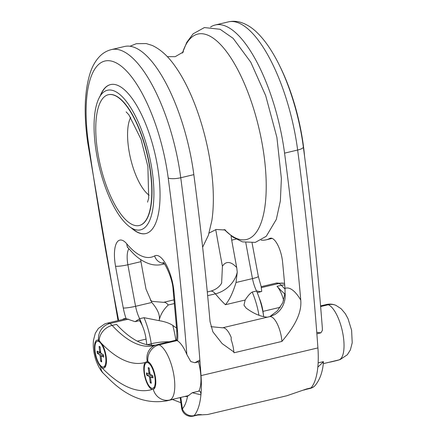 <?xml version="1.0" encoding="UTF-8"?>
<svg xmlns="http://www.w3.org/2000/svg" width="438" height="438" viewBox="0 0 438 438"><rect width="100%" height="100%" fill="white"/><g stroke="black" fill="none" stroke-linecap="round" stroke-linejoin="round"><path stroke-width="0.66" d="M279.318 65.142A100.789 36.015 76.7 0 1 303.43 145.964A100.789 36.015 76.7 0 1 304.585 156.437M100.307 95.604A76.551 27.359 76.7 0 1 110.48 84.6A76.551 27.359 76.7 0 1 111.214 84.452A76.551 27.359 76.7 0 1 154.992 153.798A76.551 27.359 76.7 0 1 145.788 233.574A76.551 27.359 76.7 0 1 131.761 228.308M145.898 233.553A76.551 27.359 76.7 0 1 134.477 230.273L129.73 226.84A71.755 25.639 76.7 0 1 99.043 165.98A71.755 25.639 76.7 0 1 99.158 97.827A71.755 25.639 76.7 0 1 108.131 90.113A71.755 25.639 76.7 0 1 151.838 168.838A71.755 25.639 76.7 0 1 129.73 226.84M99.158 97.827L101.857 92.626A76.551 27.359 76.7 0 1 110.59 84.572M114.805 95.511A67.195 24.013 -103.3 0 0 108.274 94.739A67.195 24.013 -103.3 0 0 100.406 165.657A67.195 24.013 -103.3 0 0 139.268 225.504A67.195 24.013 -103.3 0 0 148.947 163.111A67.195 24.013 -103.3 0 0 114.805 95.511M108.383 94.712A67.195 24.013 76.7 0 1 108.493 94.685A67.195 24.013 76.7 0 1 109.139 94.559A67.195 24.013 76.7 0 1 115.024 95.462A67.195 24.013 76.7 0 1 149.166 163.056A67.195 24.013 76.7 0 1 139.487 225.45A67.195 24.013 76.7 0 1 139.377 225.477M146.834 344.629L146.068 339.089A19.201 6.86 -103.3 0 0 142.438 325.971A19.201 6.86 76.7 0 0 139.481 320.627M100.663 366.65L101.786 367.624A14.399 5.146 -103.3 0 0 105.454 366.606A14.399 5.146 -103.3 0 0 102.021 343.945L98.55 340.271A14.399 5.146 -103.3 0 0 94.778 351.654A14.399 5.146 -103.3 0 0 100.663 366.65A14.399 11.437 -43.4 0 0 103.275 373.231L110.502 380.376C128.301 397.485 147.13 404.296 166.993 400.803L171.357 399.774A244.163 87.25 76.7 0 0 174.165 398.963L169.802 399.998A14.399 13.441 -108.7 0 1 153.289 389.366L152.309 389.431A14.399 5.146 76.7 0 1 145.098 377.791A14.399 5.146 76.7 0 1 145.049 362.522L147.278 361.383L147.885 361.564A14.399 5.146 76.7 0 1 148.652 362.012A14.399 5.146 76.7 0 1 155.495 377.863A14.399 5.146 76.7 0 1 154.789 387.898A14.399 5.146 76.7 0 1 153.289 389.366M99.322 340.72L99.185 340.622A14.399 11.344 -42.6 0 1 112.155 325.407A187.469 66.992 -103.3 0 0 114.794 328.177A187.469 66.992 76.7 0 0 153.919 345.637L157.209 344.624A19.201 6.86 -103.3 0 1 159.076 344.848A14.399 12.998 113.3 0 0 147.885 361.564M155.709 345.067A187.469 66.992 76.7 0 1 116.519 324.372L112.155 325.407A19.201 6.86 76.7 0 0 109.746 323.556A14.399 12.998 113.3 0 0 98.55 340.271M198.513 361.848A28.558 10.205 76.7 0 1 198.781 391.172M151.422 345.226L151.219 343.759A38.396 13.72 -103.3 0 0 144.025 317.676L139.667 318.711L135.063 321.673L139.859 320.534A0.958 0.345 -103.3 0 0 139.842 319.121A38.396 13.72 76.7 0 1 142.438 325.971M329.173 362.242A244.163 87.25 -103.3 0 0 331.873 361.728A244.163 87.25 -103.3 0 0 334.681 360.923A28.558 10.205 76.7 0 1 334.353 361.016L323.282 363.639M283.632 300.424A19.201 6.86 -103.3 0 0 277.035 286.326A187.469 66.992 -103.3 0 0 284.957 294.106M262.964 311.38A19.201 6.86 -103.3 0 0 259.334 298.267A38.396 13.72 76.7 0 1 263.692 316.652L262.964 311.38L280.315 307.268M210.941 326.66L222.499 327.81L269.605 316.647A19.201 6.86 76.7 0 1 281.93 341.421C291.243 330.247 302.154 315.497 300.764 300.101A1413.546 505.123 76.7 0 0 284.563 153.136L297.648 150.037A9.598 2.458 -7.5 0 0 303.348 146.982C298.935 112.873 286.939 76.092 272.201 52.122C267.541 44.452 262.647 38.084 257.511 33.02C252.419 27.912 246.928 24.391 241.037 22.453C236.832 21.128 232.583 20.942 228.297 21.9A110.392 39.447 76.7 0 1 297.648 150.037A1413.546 505.123 76.7 0 1 316.762 332.349A1413.546 505.123 76.7 0 1 317.917 347.914A67.195 24.013 76.7 0 1 317.829 367.132A67.195 24.013 76.7 0 1 310.996 387.915A9.598 8.689 41.3 0 0 315.24 385.396C319.948 379.554 322.68 371.846 323.43 362.264L323.397 361.64L318.136 362.888M281.93 341.421L233.947 352.793A1413.546 505.123 -103.3 0 0 233.887 351.993L222.159 343.616L212.879 331.845L210.037 321.601A1413.546 505.123 76.7 0 0 193.837 174.642A110.392 39.447 -103.3 0 0 124.485 46.505L111.4 49.603A110.392 39.447 76.7 0 1 180.752 177.74A9.598 2.458 172.5 0 1 168.214 178.009A100.789 36.015 -103.3 0 0 114.685 62.174A100.789 36.015 -103.3 0 0 88.531 143.615A1403.943 501.691 -103.3 0 0 118.649 320.457M135.063 321.673L126.073 318.618A28.799 10.293 76.7 0 1 123.281 308.013A1384.748 494.83 76.7 0 1 115.528 266.178A9.598 1.369 -10.2 0 0 127.891 264.755A1375.15 491.403 -103.3 0 0 135.583 306.299L151.794 302.461L145.996 289.069A1375.15 491.403 76.7 0 1 140.976 261.656A19.201 6.86 76.7 0 1 140.636 259.52M207.65 295.666L215.386 293.832A187.185 66.888 -103.3 0 0 225.428 304.717C229.408 300.057 232.945 292.655 236.027 282.494L237.248 272.113L236.723 267.569A1375.15 491.403 76.7 0 1 231.702 240.15A19.201 6.86 76.7 0 1 231.116 235.775M269.819 316.597L277.407 310.827L282.806 302.685L285.067 292.754L285.012 288.412A1375.15 491.403 -103.3 0 0 282.587 262.116A19.201 6.86 -103.3 0 0 270.339 238.212A19.201 6.86 -103.3 0 0 269.715 238.453A110.392 39.447 76.7 0 1 266.129 239.832A110.392 39.447 76.7 0 1 261.092 240.123M215.731 229.589A1413.546 505.123 -103.3 0 0 222.416 266.282L221.644 282.871M284.563 153.136A110.392 39.447 -103.3 0 0 215.211 24.999A110.392 39.447 -103.3 0 0 210.579 27.003M258.957 315.278A38.396 13.72 -103.3 0 0 252.2 292.042L256.564 291.007L257.801 291.166C259.411 291.637 260.725 291.713 261.754 291.401L261.201 287.18M257.276 292.704L261.754 291.401M257.801 291.166L256.739 291.418A38.396 13.72 76.7 0 1 259.334 298.267M252.2 292.042C250.021 293.405 247.673 296.072 245.154 300.041L243.977 305.176L246.074 308.04A187.185 66.888 76.7 0 0 267.251 317.178L267.333 317.189M323.452 361.815L317.829 367.132M201.409 414.644L198.458 414.583A9.598 3.433 76.7 0 1 197.708 415.065L207.711 414.507L286.857 395.749L306.633 388.949L310.996 387.915A9.598 3.433 76.7 0 1 310.246 388.397L310.246 388.397A9.598 9.598 0 0 0 315.24 385.396M316.762 332.349L320.912 332.842L322.384 330.367L322.324 327.766C317.764 268.598 311.44 208.335 303.348 146.982M151.794 302.461C157.85 309.474 160.303 315.459 159.153 320.424C160.379 314.774 163.423 309.633 168.28 304.996A19.201 6.86 -103.3 0 0 163.494 302.34L152.342 301.388L150.322 300.216M144.025 317.676L158.594 320.556C164.743 321.558 169.479 323.173 172.796 325.407A57.597 20.581 76.7 0 1 175.857 340.206M180.878 402.697L172.424 399.5M233.887 351.993A19.217 6.866 -103.3 0 0 231.144 339.707L231.209 337.408A19.201 6.86 76.7 0 0 222.499 327.81M193.837 174.642L180.752 177.74A1413.546 505.123 76.7 0 1 199.865 360.052A1413.546 505.123 76.7 0 1 201.02 375.618A67.195 24.013 76.7 0 1 200.933 394.835A67.195 24.013 76.7 0 1 194.1 415.618A9.598 8.689 -138.7 0 1 182.411 408.829A9.598 2.305 172.1 0 1 181.628 408.079L180.166 397.562M115.528 266.178A28.799 10.293 76.7 0 1 126.817 243.884A100.789 36.015 -103.3 0 0 154.652 255.901A28.799 10.293 76.7 0 1 173.957 291.401A1384.748 494.83 76.7 0 1 177.571 331.446A28.799 10.293 76.7 0 1 177.549 340.835L176.728 339.915M180.823 397.403L182.411 408.829A57.597 20.581 -103.3 0 0 187.535 396.27L192.282 392.716L200.933 394.835A2.398 0.86 76.7 0 0 200.494 392.267A2.398 0.86 76.7 0 0 199.389 391.03L192.282 392.716M198.458 414.583L194.1 415.618A9.598 3.433 76.7 0 1 193.344 416.1L197.708 415.065M187.535 396.27A29.039 10.375 76.7 0 1 187.031 396.428A29.039 10.375 76.7 0 1 185.093 396.39M177.549 340.835A29.039 10.375 76.7 0 1 186.84 354.506A1403.943 501.691 -103.3 0 0 168.214 178.009M126.073 318.618A29.039 10.375 -103.3 0 0 124.304 318.623A29.039 10.375 -103.3 0 0 122.591 319.521M194.85 362.719L199.432 361.629A2.398 0.86 76.7 0 0 199.865 360.052L194.85 362.719L190.771 361.558L186.84 354.506M176.547 328.013A187.185 66.888 76.7 0 1 172.796 325.407M99.481 346.759L99.092 346.37L99.623 351.599L100.598 351.396M100.866 352.929L97.34 353.373L99.596 354.818L102.081 353.997M99.596 354.818A1.029 0.367 -103.3 0 1 100.105 356.017L100.724 361.301L101.556 360.365M100.724 361.301A7.983 2.852 -103.3 0 0 101.709 361.887L101.178 356.663A1.029 0.367 -103.3 0 1 101.348 355.93A1.029 0.367 -103.3 0 1 101.485 355.952L103.707 357.063M97.34 353.373A7.983 2.852 -103.3 0 1 97.088 351.068L99.317 352.311A1.029 0.367 -103.3 0 0 99.431 352.333A1.029 0.367 -103.3 0 0 99.623 351.599M99.092 346.37A7.983 2.852 -103.3 0 1 100.078 346.962L100.696 352.24A1.029 0.367 -103.3 0 0 101.211 353.439L103.461 354.884A7.983 2.852 -103.3 0 1 103.718 357.189M105.843 365.675A13.2 4.714 76.7 0 1 104.523 366.715L103.445 366.973A13.2 4.714 76.7 0 1 95.812 355.218A13.2 4.714 76.7 0 1 97.356 341.284A13.2 4.714 76.7 0 1 105.733 357.32A13.2 4.714 76.7 0 1 103.445 366.973M97.356 341.284L98.435 341.032A13.2 4.714 76.7 0 1 100.088 341.372M149.002 368.134L148.203 367.63L148.898 372.952L149.851 372.749M150.612 374.605L146.779 375.246L148.986 376.302L152.035 375.284M148.986 376.302A1.029 0.367 -103.3 0 1 149.522 377.446L150.305 382.801L151.088 381.865M150.305 382.801A7.983 2.852 -103.3 0 0 151.269 383.217L150.568 377.895A1.029 0.367 -103.3 0 1 150.732 377.096A1.029 0.367 -103.3 0 1 150.836 377.096L153.01 377.846M146.779 375.246A7.983 2.852 -103.3 0 1 146.451 372.908L148.635 373.751A1.029 0.367 -103.3 0 0 148.712 373.762A1.029 0.367 -103.3 0 0 148.898 372.952M148.203 367.63A7.983 2.852 -103.3 0 1 149.161 368.046L149.949 373.4A1.029 0.367 -103.3 0 0 150.48 374.545L152.692 375.601A7.983 2.852 -103.3 0 1 153.015 377.939M155.172 386.968A13.2 4.714 76.7 0 1 153.853 388.013L152.78 388.265A13.2 4.714 76.7 0 1 145.142 376.51A13.2 4.714 76.7 0 1 146.692 362.582A13.2 4.714 76.7 0 1 154.953 377.676A13.2 4.714 76.7 0 1 152.78 388.265M146.692 362.582L147.765 362.325A13.2 4.714 76.7 0 1 149.413 362.664M149.139 195.222A43.198 15.434 76.7 0 1 130.562 158.512A43.198 15.434 76.7 0 1 130.688 117.373M202.641 247.191L208.379 235.305L211.861 220.538A105.585 37.728 -103.3 0 0 175.375 66.592C168.296 56.365 160.538 49.297 152.101 45.399L146.221 43.559L136.333 43.696L129.944 46.264M224.316 229.517A105.585 37.728 -103.3 0 0 265.466 168.657A105.585 37.728 -103.3 0 0 208.094 35.281A105.585 37.728 -103.3 0 0 182.476 52.982M103.275 373.231C101.069 371.599 96.092 362.784 94.679 355.733C93.36 350.345 92.96 345.188 93.48 340.26L95.309 333.274L98.342 328.467L104.704 323.939L106.971 323.222A28.558 10.205 76.7 0 1 109.746 323.556L128.416 319.127M146.068 339.089L137.34 341.153M177.155 340.561L159.076 344.848A28.558 10.205 -103.3 0 1 173.497 373.11A28.558 10.205 -103.3 0 1 169.802 399.998A244.163 87.25 -103.3 0 1 168.822 400.316A244.163 87.25 76.7 0 1 166.993 400.803M101.786 367.624A229.764 82.103 -103.3 0 0 152.309 389.431M145.049 362.522A201.869 72.139 76.7 0 1 102.021 343.945M147.278 361.383A14.399 13.436 -110.8 0 1 155.353 345.199M334.681 360.923L339.039 359.888A14.399 13.441 71.3 0 0 340.167 359.565L336.231 360.693A244.163 87.25 -103.3 0 0 338.059 360.2A244.163 87.25 -103.3 0 0 339.039 359.888A28.558 10.205 -103.3 0 0 342.74 333A28.558 10.205 -103.3 0 0 328.319 304.738A14.399 12.998 -66.7 0 1 335.946 305.363L341.136 308.735L345.303 313.674L348.035 318.711L351.599 330.252L352.218 342.779L350.378 349.913L347.334 354.753L340.167 359.565M320.621 306.562L328.319 304.738A19.201 6.86 -103.3 0 0 326.452 304.514C329.694 303.775 332.858 304.06 335.946 305.363M284.563 283.331L276.208 283.112A28.558 10.205 76.7 0 1 278.984 283.446A14.399 12.998 -66.7 0 1 284.569 283.402M284.7 284.914A14.399 11.344 137.4 0 0 281.393 285.291A187.469 66.992 -103.3 0 0 284.032 288.067A187.469 66.992 -103.3 0 0 285.067 289.102M261.442 287.602L278.984 283.446A19.201 6.86 76.7 0 1 281.393 285.291L277.035 286.326M236.12 239.104L231.702 240.15M245.8 242.668A1375.15 491.403 -103.3 0 0 252.485 278.595L236.027 282.494M236.723 267.569A43.198 15.434 -103.3 0 0 222.416 266.282M300.764 300.101A43.198 15.434 -103.3 0 0 285.012 288.412M269.605 316.647L274.664 314.621A23.997 22.278 59.5 0 0 285.067 292.754M221.661 282.817C222.203 281.924 219.903 288.587 210.601 291.177A19.201 6.86 -103.3 0 1 215.386 293.832A23.997 18.111 140.6 0 0 237.248 272.113M252.08 242.931L258.327 276.438A9.598 1.095 169.2 0 1 252.485 278.595A19.201 6.86 -103.3 0 0 256.564 291.007M245.154 300.041L225.428 304.717M271.002 238.146L269.715 238.453M306.633 388.949A9.598 3.433 76.7 0 1 305.883 389.431L303.802 390.077M158.594 320.556L159.153 320.424M123.281 308.013A9.598 1.095 -10.8 0 0 135.583 306.299A19.201 6.86 -103.3 0 0 139.667 318.711M128.871 248.795A19.201 6.86 -103.3 0 0 127.891 264.755L140.976 261.656M201.02 375.618L317.917 347.914M126.817 243.884A9.598 7.315 139.9 0 0 128.192 247.996L127.223 247.021M154.652 255.901A9.598 8.924 61.5 0 0 163.845 263.282M164.283 263.813A110.392 39.447 76.7 0 1 162.317 264.432C158.014 265.395 153.754 265.209 149.533 263.868C143.686 261.935 138.233 258.442 133.174 253.388L128.192 247.996M173.957 291.401A9.598 3.219 174.5 0 1 173.13 290.257C172.736 277.55 163.648 261.043 163.013 262.466M177.571 331.446A9.598 3.477 175.2 0 1 176.728 330.181L173.13 290.257M138.78 319.373L139.842 319.121M169.216 341.782A19.201 4.61 172.1 0 0 151.219 343.759L147.217 344.711M111.4 49.603C107.124 50.677 103.395 52.757 100.225 55.85C95.862 60.209 92.555 65.788 90.305 72.588C84.479 90.776 83.631 114.225 87.759 142.93A9.598 2.152 -8.3 0 0 88.531 143.615M168.28 304.996L174.384 303.55M99.388 346.732A7.545 2.694 76.7 0 1 99.442 346.748L100.203 347.225M97.762 353.406A7.545 2.694 76.7 0 1 97.521 351.309M101.654 361.323A7.545 2.694 76.7 0 1 100.932 360.824M100.105 356.017L102.645 355.492M101.485 355.952L103.494 355.284M148.509 367.997A7.545 2.694 76.7 0 1 148.772 368.04A7.545 2.694 76.7 0 1 149.188 368.221M147.195 375.251A7.545 2.694 76.7 0 1 146.889 373.072M151.198 382.692A7.545 2.694 76.7 0 1 150.497 382.319M149.522 377.446L150.617 377.211M150.836 377.096L152.807 376.439M147.54 202.175L148.674 198.211L147.907 166.577L141.058 139.361L128.898 114.865L126.139 111.871M182.389 53.064L186.796 42.289L193.158 33.797L204.409 27.561L220.117 29.28L233.158 38.363L250.777 62.201L265.702 95.681L276.909 137.461L281.377 178.633L280.358 200.911L276.318 219.411L266.255 236.29L255.31 242.395L242.466 241.869L232.972 237.133L224.201 229.485M183.473 51.892L175.189 56.683L167.283 56.644M225.696 230.043L216.142 229.479L209.096 233.065M106.971 323.222L126.253 318.656M176.602 340.03L157.209 344.624M188.964 395.476L173.995 399.023M326.452 304.514L320.567 305.91M320.561 305.839L320.895 305.834M336.231 360.693L331.873 361.728M261.108 286.693L276.208 283.112M258.327 276.438L261.437 287.58M272.14 238.403L266.129 239.832M316.871 333.794L320.912 332.842M305.883 389.431L310.246 388.397M215.211 24.999L228.297 21.9M176.437 339.636C176.832 339.215 176.93 336.066 176.728 330.181M164.381 263.944L162.317 264.432M181.628 408.079A9.598 9.598 0 0 0 193.344 416.1M118.025 320.605L87.759 142.93M210.601 291.177L207.294 291.96M174.039 299.844L163.494 302.34M103.423 354.846L103.675 357.123M99.431 352.333L100.685 352.157M101.348 355.93L103.483 355.207M148.772 368.04L149.325 368.342M152.654 375.569L152.971 377.89M148.712 373.762L149.977 373.581M150.732 377.096L152.796 376.395"/></g></svg>
